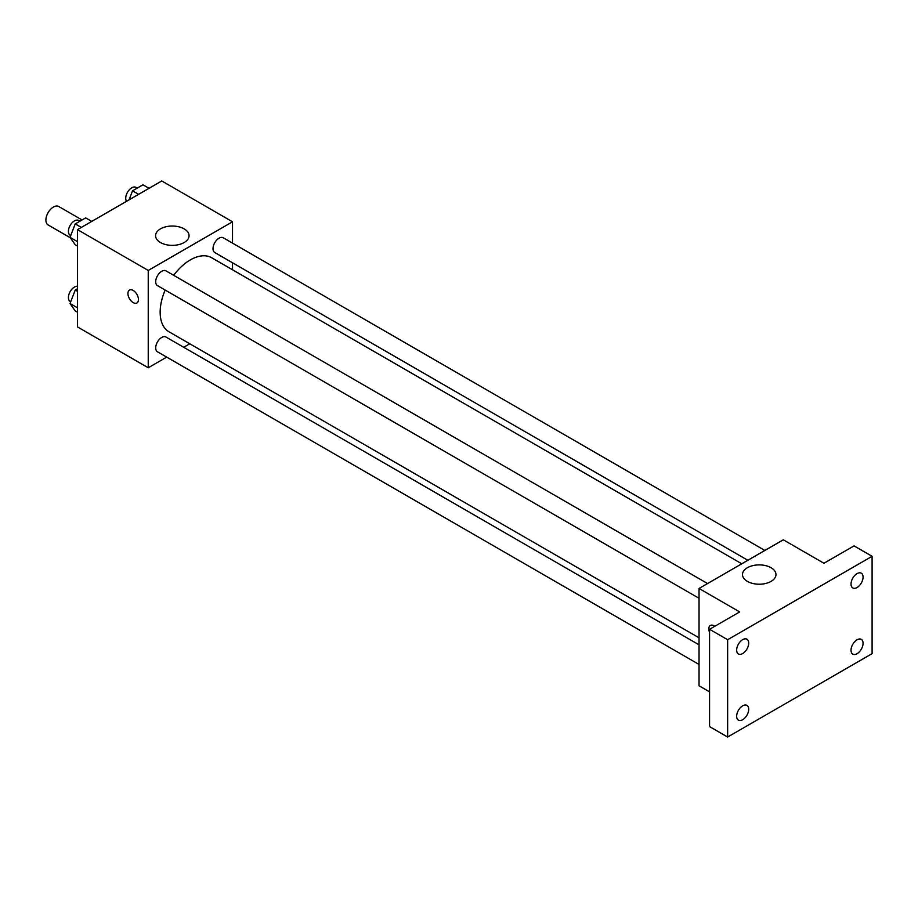 <?xml version="1.0" encoding="UTF-8"?>
<svg xmlns="http://www.w3.org/2000/svg" width="918" height="918" viewBox="0 0 918 918"><rect width="100%" height="100%" fill="white"/><g stroke="black" fill="none" stroke-linecap="round" stroke-linejoin="round"><path stroke-width="1.38" d="M82.069 219.964L58.741 206.504A10.637 6.139 120 0 0 50.547 209.35A10.637 6.139 120 0 0 45.9 220.068A10.637 6.139 120 0 0 48.103 224.933L70.319 237.762M166.686 357.113L148.234 367.774L77.502 326.934L77.502 229.626L161.775 180.961L232.506 221.8L232.506 243.109M189.774 343.791L183.715 347.291M165.171 290.065A42.733 24.671 120 0 0 160.157 312.235A42.733 24.671 120 0 0 169.004 331.8L699.034 637.803M741.767 563.79L211.737 257.774A42.733 24.671 120 0 0 173.686 275.32M232.506 262.766L232.506 269.766M148.234 367.774L148.234 270.454L232.506 221.8M764.855 550.456L223.281 237.785A8.514 4.911 120 0 0 216.717 240.068A8.514 4.911 120 0 0 213.01 248.629A8.514 4.911 120 0 0 214.766 252.53L747.826 560.29M699.034 644.803L165.974 337.044A8.514 4.911 120 0 0 159.411 339.327A8.514 4.911 120 0 0 155.704 347.888A8.514 4.911 120 0 0 157.46 351.789L699.034 664.46M699.034 598.284L157.46 285.613A8.514 4.911 -60 0 1 157.46 275.79A8.514 4.911 -60 0 1 165.974 270.867L707.548 583.55M148.234 270.454L77.502 229.626M160.478 242.536A16.742 9.662 180 0 1 155.578 235.708A16.742 9.662 180 0 1 172.309 226.035A16.742 9.662 180 0 1 189.051 235.708A16.742 9.662 180 0 1 178.723 244.636A16.742 9.662 180 0 1 160.478 242.536M138.457 299.566A7.447 4.303 60 0 1 136.908 302.974A7.447 4.303 60 0 1 129.461 298.671A7.447 4.303 60 0 1 129.461 290.077A7.447 4.303 60 0 1 135.198 292.073A7.447 4.303 60 0 1 138.457 299.566M136.908 302.974A7.447 4.303 60 0 1 129.461 298.671A7.447 4.303 60 0 1 129.461 290.077M709.568 691.851L699.034 685.769L699.034 588.461L783.306 539.807L823.939 563.262L854.038 545.889L872.1 556.308L872.1 653.627L727.63 737.039L709.568 726.608L709.568 629.3L739.667 611.916L699.034 588.461M727.63 737.039L727.63 639.72L709.568 629.3M727.63 639.72L872.1 556.308M747.39 581.392A16.742 9.662 180 0 1 742.49 574.553A16.742 9.662 180 0 1 759.232 564.891A16.742 9.662 180 0 1 775.974 574.553A16.742 9.662 180 0 1 765.635 583.481A16.742 9.662 180 0 1 747.39 581.392M709.568 632.433A7.447 4.303 60 0 1 710.36 625.456A7.447 4.303 60 0 1 714.789 626.283M709.568 632.41A7.447 4.303 60 0 1 710.36 625.445M857.056 587.52A8.514 4.911 -60 0 1 852.799 587.945A8.514 4.911 -60 0 1 851.491 581.117A8.514 4.911 -60 0 1 857.056 573.624A8.514 4.911 -60 0 1 861.302 573.199A8.514 4.911 -60 0 1 862.61 580.015A8.514 4.911 -60 0 1 857.056 587.52M742.673 653.559A8.514 4.911 -60 0 1 738.416 653.972A8.514 4.911 -60 0 1 737.12 647.156A8.514 4.911 -60 0 1 742.673 639.651A8.514 4.911 -60 0 1 746.931 639.226A8.514 4.911 -60 0 1 748.239 646.054A8.514 4.911 -60 0 1 742.673 653.559M742.673 719.723A8.514 4.911 -60 0 1 738.416 720.148A8.514 4.911 -60 0 1 737.12 713.332A8.514 4.911 -60 0 1 742.673 705.827A8.514 4.911 -60 0 1 746.931 705.403A8.514 4.911 -60 0 1 748.239 712.23A8.514 4.911 -60 0 1 742.673 719.723M857.056 653.696A8.514 4.911 -60 0 1 852.799 654.121A8.514 4.911 -60 0 1 851.491 647.293A8.514 4.911 -60 0 1 857.056 639.789A8.514 4.911 -60 0 1 861.302 639.376A8.514 4.911 -60 0 1 862.61 646.192A8.514 4.911 -60 0 1 857.056 653.696M77.502 246.07L75.242 244.762L70.032 237.349L75.242 223.912L85.661 217.887L91.743 221.399M77.502 241.663L70.032 237.349M81.323 227.423L75.242 223.912M79.935 221.192L78.684 220.481A8.514 4.911 120 0 0 72.132 222.753A8.514 4.911 120 0 0 68.414 231.325A8.514 4.911 120 0 0 70.181 235.226L70.732 235.536M129.036 199.872L132.548 190.818L142.978 184.805L149.049 188.316M138.629 194.329L132.548 190.818M137.241 188.11L136.002 187.387A8.514 4.911 120 0 0 129.438 189.67A8.514 4.911 120 0 0 125.72 198.242A8.514 4.911 120 0 0 126.558 201.294M77.502 312.246L75.242 310.938L70.032 303.514L75.242 290.077L77.502 288.768M77.502 307.828L70.032 303.514M77.502 291.385L75.242 290.077M77.502 286.267A8.514 4.911 120 0 0 71.455 289.698A8.514 4.911 120 0 0 68.414 297.501A8.514 4.911 120 0 0 70.181 301.391L70.732 301.712"/></g></svg>
